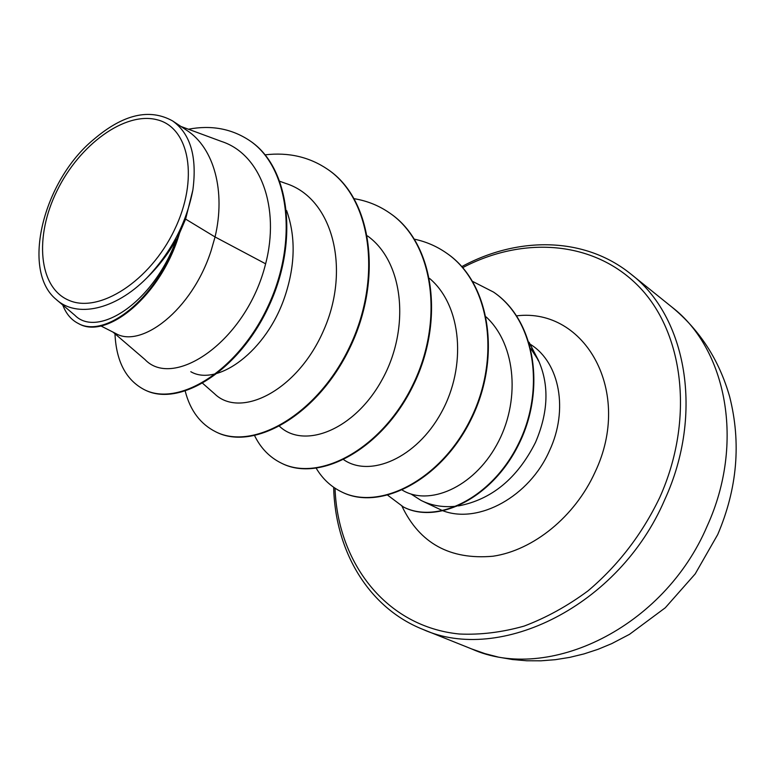 <?xml version="1.0" encoding="UTF-8"?>
<svg xmlns="http://www.w3.org/2000/svg" width="775" height="775" viewBox="0 0 775 775"><rect width="100%" height="100%" fill="white"/><g stroke="black" fill="none" stroke-linecap="round" stroke-linejoin="round"><path stroke-width="1.16" d="M57.05 190.718C79.476 144.644 124.988 111.28 157.083 119.757C189.507 127.478 199.156 179.287 174.365 230.088C150.03 281.054 99.152 313.71 69.014 300.361C38.479 287.757 34.216 236.627 57.05 190.718M458.412 505.93C491.67 499.584 517.371 478.398 535.515 442.37C548.409 412.213 549.359 384.846 538.383 360.249L530.885 348.75M411.012 494.014L421.058 500.427C431.859 505.784 443.852 507.683 457.027 506.123M538.383 360.249L529.092 342.24M185.612 219.093L192.878 189.962C197.247 156.782 190.485 133.765 172.593 120.919L186.717 130.307C214.162 147.812 225.825 191.648 215.053 236.956L185.612 219.093L179.587 233.033C161.239 296.05 106.524 340.022 78.817 323.727L78.13 323.388C104.567 338.694 155.901 299.886 176.274 240.541L179.587 233.033M113.034 332.126L144.983 359.552C173.445 389.815 246.353 341.61 265.622 263.81L215.053 236.956L211.12 250.654C191.832 310.814 140.856 348.488 115.795 333.531L100.847 325.917M286.605 210.568C295.701 236.21 295.294 264.333 285.394 294.936C267.017 352.063 216.729 386.967 190.805 371.709M265.622 263.81C280.201 207.807 260.797 154.022 221.417 141.428L180.914 126.451M56.158 299.421L74.865 315.28C96.991 338.113 152.966 304.013 176.555 239.213C168.165 253.938 158.178 266.92 146.611 278.157C114.903 310.126 76.434 318.186 56.158 299.421C20.848 270.591 43.158 180.807 93.736 139.422C123.206 114.254 149.488 108.093 172.593 120.919M144.615 389.825L144.935 389.97C179.5 407.679 239.359 370.799 269.07 305.728C299.237 240.841 289.666 166.896 249.831 140.75L249.531 140.546M114.971 333.793C116.231 361.412 126.005 380.041 144.305 389.67C178.87 407.379 238.729 370.469 268.45 305.369C298.627 240.453 289.075 166.48 249.23 140.333C231.386 128.631 211.11 124.92 188.403 129.222M62.756 305.011C66.03 313.672 71.155 319.794 78.13 323.388M176.555 239.213L176.274 240.541M402.38 490.158C428.73 506.288 472.953 487.969 496.572 445.15C520.509 402.496 516.625 345.127 486.216 316.985M343.78 459.759C369.82 477.807 416.398 458.471 441.421 412.387C466.705 366.633 462.113 305.873 429.602 278.448M279.61 426.376C303.897 449.364 354.466 430.396 382.133 379.624C410.178 329.21 404.298 262.173 367.495 235.92M202.759 383.412L214.627 393.836C240.289 418.975 297.774 390.997 323.96 329.627C350.697 268.78 332.911 198.235 285.743 183.433L280.027 181.379M328.135 169.657L328.406 169.841C372.823 199.94 382.647 280.608 349.767 348.033C317.333 415.749 253.541 451.021 216.399 432.13L216.118 431.995M390.125 213.338L390.368 213.513C434.31 243.35 444.889 321.112 413.317 385.233C382.191 449.645 319.552 482.438 282.003 463.45L281.742 463.324M446.817 253.289L447.039 253.454C490.42 282.982 501.59 358.011 471.219 419.139C441.285 480.558 379.857 511.161 342.104 492.144L341.862 492.028M493.752 292.243L493.966 292.388C535.447 320.618 545.997 389.757 518.882 444.094C492.154 498.761 437.323 524.413 403.882 507.218L403.668 507.112M265.118 154.835C288.639 152.103 309.564 156.976 327.864 169.463C372.291 199.553 382.094 280.25 349.215 347.704C316.762 415.448 252.96 450.74 215.828 431.859C200.415 424.109 190.224 410.556 185.244 391.21M354.272 198.71C367.282 200.861 379.159 205.685 389.873 213.164C433.816 243.011 444.395 320.782 412.813 384.933C381.668 449.374 319.029 482.186 281.48 463.198C269.748 457.444 260.797 448.289 254.646 435.734M414.499 239.194C426.153 241.674 436.848 246.324 446.584 253.134C489.974 282.662 501.134 357.721 470.754 418.868C440.82 480.306 379.382 510.928 341.62 491.912C331.022 486.748 322.574 478.882 316.278 468.332M472.74 281.47L493.549 292.097C535.041 320.327 545.59 389.496 518.456 443.843C491.718 498.538 436.887 524.2 403.446 507.005L387.849 495.312M192.878 189.962C186.446 223.142 171.023 252.534 146.611 278.157M538.47 360.937L529.228 342.705M707.226 525.934C745.153 443.038 726.427 348.789 671.857 307.045C699.893 330.14 719.142 359.978 729.614 396.548C741.297 442.573 737.335 488.56 717.727 534.527L695.194 573.917L665.289 607.774L629.503 634.337L611.717 643.628L597.99 649.324L583.962 653.916L569.732 657.374L555.375 659.68L540.979 660.813L526.642 660.765L512.459 659.535L498.509 657.142L484.888 653.606L471.694 648.956C547.692 683.279 663.884 628.118 707.226 525.934M671.857 307.045L630.879 274.059C686.137 316.219 704.436 413.414 664.717 499.73C619.215 606.098 499.691 664.252 422.869 629.377L471.694 648.956M462.723 267.627C522.689 236.075 593.466 240.25 638.6 286.266C683.627 332.039 694.904 419.178 659.787 497.395C642.068 534.275 618.13 565.43 587.993 590.879C567.494 606.021 546.21 617.762 524.113 626.093C501.977 632.342 480.364 634.987 459.275 634.008C385.95 626.636 337.687 562.912 335.023 488.202M530.701 344.507L531.233 344.875C559.618 363.088 568.647 409.946 549.485 450.721C529.461 496.533 478.843 524.132 443.368 510.938M442.806 510.754L421.058 500.427M516.692 315.842C584.989 307.52 633.417 391.801 595.026 472.207C574.905 516.683 533.336 550.289 492.997 556.227C450.043 560.025 419.711 543.372 402.002 506.269M630.879 274.059C584.883 236.782 518.553 235.939 461.813 266.6M144.935 389.97L144.305 389.67M249.831 140.75L249.23 140.333M327.864 169.463L328.406 169.841M215.828 431.859L216.399 432.13M389.873 213.164L390.368 213.513M281.48 463.198L282.003 463.45M341.62 491.912L342.104 492.144M333.647 487.262C335.197 551.083 368.328 607.697 422.869 629.377"/></g></svg>
